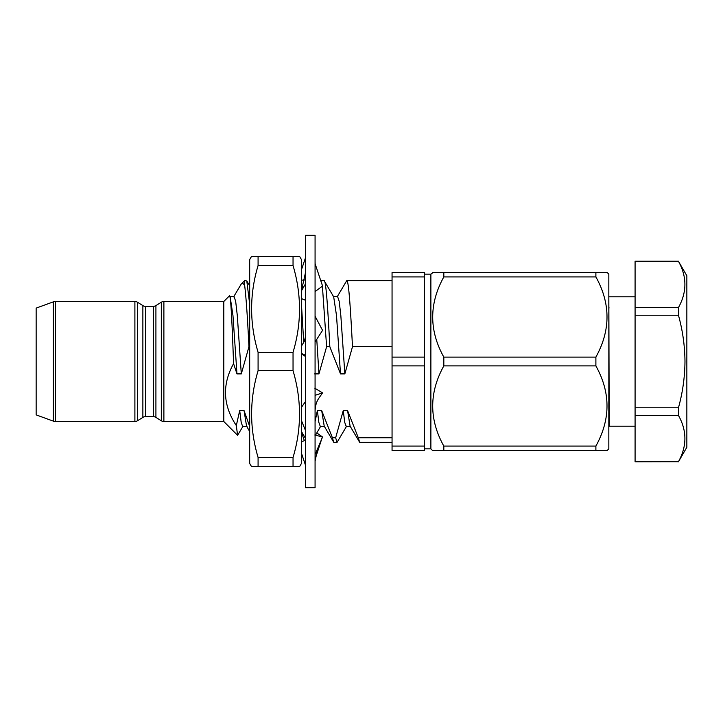<?xml version="1.0" encoding="UTF-8"?>
<svg xmlns="http://www.w3.org/2000/svg" width="723" height="723" viewBox="0 0 723 723"><rect width="100%" height="100%" fill="white"/><g stroke="black" fill="none" stroke-linecap="round" stroke-linejoin="round"><path stroke-width="1.08" d="M252.652 256.349L258.084 256.349L258.084 265.54C249.462 294.306 249.462 323.235 258.084 352.309L258.084 370.691C249.462 399.458 249.462 428.387 258.084 457.46L258.084 466.651L251.55 466.651L249.679 463.416L249.679 259.584L251.55 256.349L299.575 256.349L301.446 259.584L301.446 463.416L299.575 466.651L293.041 466.651L298.472 466.651M298.463 256.349L293.041 256.349L293.041 265.54C301.663 294.613 301.663 323.543 293.041 352.309L293.041 370.691C301.663 399.765 301.663 428.694 293.041 457.46L293.041 466.651L252.661 466.651M258.084 457.46L293.041 457.46M258.084 370.691L293.041 370.691M258.084 352.309L293.041 352.309M258.084 265.54L293.041 265.54M314.812 434.984L322.566 437.026L316.819 432.914M305.368 483.56L305.368 235.318L315.074 235.318L315.074 487.682L305.368 487.682L305.368 483.56M305.368 356.403L301.446 353.827M305.368 355.291L301.446 353.357M301.446 346.082L304.338 341.346L305.368 337.135M315.074 316.213L322.566 330.357L315.074 341.925M305.368 430.194L301.446 420.596M301.446 407.32L305.368 401.717M314.812 388.206L322.566 392.887L318.798 398.246C316.322 401.907 315.074 406.516 315.074 412.074M315.074 395.318L322.566 392.887M305.368 464.853L301.446 453.222M301.446 441.726L304.681 440.524M315.074 454.604L322.566 437.026M322.359 436.981L315.074 459.358M304.826 279.991L301.446 280.163M305.368 258.147L301.446 269.778M305.368 300.235L301.446 298.563M305.368 284.031L301.446 290.89M315.074 263.642L322.566 286.073L315.074 291.577M392.056 280.614L346.76 280.614C348.676 280.081 350.519 308.947 352.49 346.706L344.844 373.899L340.506 373.899L329.833 346.706L326.606 346.706L318.96 373.899L314.622 373.899M392.056 346.706L352.49 346.706M392.056 442.386L359.702 442.386L358.301 437.767L392.056 437.767M315.074 421.617L317.361 410.574L321.69 410.574L332.417 437.767L335.653 437.767L337.045 442.386L346.633 426.145M337.045 442.386L333.818 442.386L332.417 437.767M337.162 296.855L346.76 280.614M335.653 437.767L343.244 410.574L347.573 410.574L350.104 426.145L359.702 442.386M329.833 346.706C327.862 308.947 326.019 280.081 324.103 280.614L333.692 296.855L336.502 315.526L340.506 373.899M324.103 280.614L320.876 280.614L322.25 285.106M322.404 286.163L326.606 346.706M301.446 304.22L303.723 342.368M243.1 426.145L237.596 435.309L223.805 421.518L223.805 301.482L229.39 295.897C230.827 293.511 232.228 326.841 233.574 363.642C221.97 384.591 222.883 405.232 236.313 425.567L239.711 410.574L244.04 410.574L249.679 426.471M237.596 435.309L236.313 425.567M249.679 346.706L248.947 346.706L241.301 373.899L236.972 373.899L232.96 315.526L230.158 296.855L229.39 295.897M233.628 296.855L241.229 284.058L244.681 280.614L244.681 285.639C246.082 296.864 247.51 317.216 248.947 346.706M223.805 301.482L163.886 301.482L163.886 421.518L223.805 421.518M53.303 421.129L53.303 301.871L36.15 308.115L36.15 414.885L53.303 421.129A6.471 6.471 0 0 0 55.517 421.518L134.894 421.518A4.853 4.853 0 0 0 137.469 420.777L142.874 417.406A4.853 4.853 0 0 1 145.45 416.665L153.339 416.665A4.853 4.853 0 0 1 155.915 417.406L161.319 420.777A4.853 4.853 0 0 0 163.886 421.518M153.339 416.665L153.339 306.335A4.853 4.853 0 0 0 155.915 305.594L161.319 302.223A4.853 4.853 0 0 1 163.886 301.482M153.339 306.335L145.45 306.335L145.45 416.665M142.874 417.406L142.874 305.594L137.469 302.223L137.469 420.777M134.894 421.518L134.894 301.482L55.517 301.482L55.517 421.518M595.888 446.082L595.888 450.474L607.212 450.474L608.829 448.856L608.829 274.144L607.212 272.526L595.888 272.526L595.888 276.918C610.709 303.543 610.709 330.275 595.888 357.108L595.888 365.892C610.709 392.517 610.709 419.25 595.888 446.082L443.823 446.082L443.823 450.474L432.499 450.474L430.881 448.856L430.881 274.144L433.023 272.526M443.823 446.082C429.001 419.457 429.001 392.725 443.823 365.892L443.823 357.108C429.001 330.483 429.001 303.75 443.823 276.918L443.823 272.526L432.499 272.526M430.881 274.144L424.41 274.144M430.881 448.856L424.41 448.856M142.874 305.594A4.853 4.853 0 0 0 145.45 306.335M134.894 301.482A4.853 4.853 0 0 1 137.469 302.223M53.303 301.871A6.471 6.471 0 0 1 55.517 301.482M678.445 461.798L686.85 447.239L686.85 275.761L678.445 261.292C687.049 276.656 687.049 292.092 678.445 307.591L678.445 315.201C682.666 330.447 684.844 345.874 684.979 361.5C684.826 377.289 682.639 392.725 678.445 407.799L678.445 415.409C687.049 430.772 687.049 446.199 678.445 461.708L635.083 461.798L635.083 261.202L678.445 261.202M635.083 426.209L609.2 426.209L608.829 296.159M608.829 304.654L608.829 367.627M608.829 364.546L609.019 367.6M608.829 306.444L609.019 308.07M678.445 461.708L635.083 461.708M635.083 261.292L678.445 261.292M678.445 307.591L635.083 307.591M635.083 315.201L678.445 315.201M678.445 407.799L635.083 407.799M635.083 415.409L678.445 415.409M236.972 373.899L233.574 363.642M347.573 410.574L358.301 437.767M607.212 450.474L606.696 450.474M602.81 272.526L605.196 272.526M424.41 272.526L424.41 450.474L392.056 450.474L392.056 272.526L424.41 272.526M434.514 272.526L436.909 272.526M392.056 276.918L424.41 276.918M424.41 357.108L392.056 357.108M392.056 365.892L424.41 365.892M424.41 446.082L392.056 446.082M443.823 276.918L595.888 276.918M595.888 357.108L443.823 357.108M443.823 365.892L595.888 365.892M443.823 450.474L595.888 450.474M595.888 272.526L443.823 272.526M343.244 410.574L344.744 422.422L346.209 426.516L350.538 426.516M317.361 410.574L318.861 422.422L320.325 426.516L324.654 426.516M321.69 410.574L324.22 426.145L333.818 442.386M333.267 296.484L337.596 296.484L339.214 301.428L340.831 315.526L344.844 373.899M316.746 339.177L318.96 373.899M239.711 410.574L241.202 422.422L242.666 426.516L247.004 426.516M244.04 410.574L246.57 426.145L249.679 431.495M229.724 296.484L234.062 296.484L235.68 301.428L237.298 315.526L241.301 373.899M241.229 284.058C242.359 282.937 243.506 283.461 244.681 285.639M244.681 280.614L246.787 280.913L249.679 304.22M155.915 305.594L155.915 417.406M161.319 420.777L161.319 302.223M317.777 448.26L315.074 461.147M301.446 432.227L304.383 440.65M315.138 263.85L315.074 261.853M301.446 290.773L305.368 273.113M609.2 426.209L608.829 426.841M635.083 296.791L609.2 296.791M301.446 431.495L305.368 438.246M315.499 435.183L320.533 426.516M301.446 285.892L302.675 288.007M246.787 280.913L249.679 285.892"/></g></svg>
